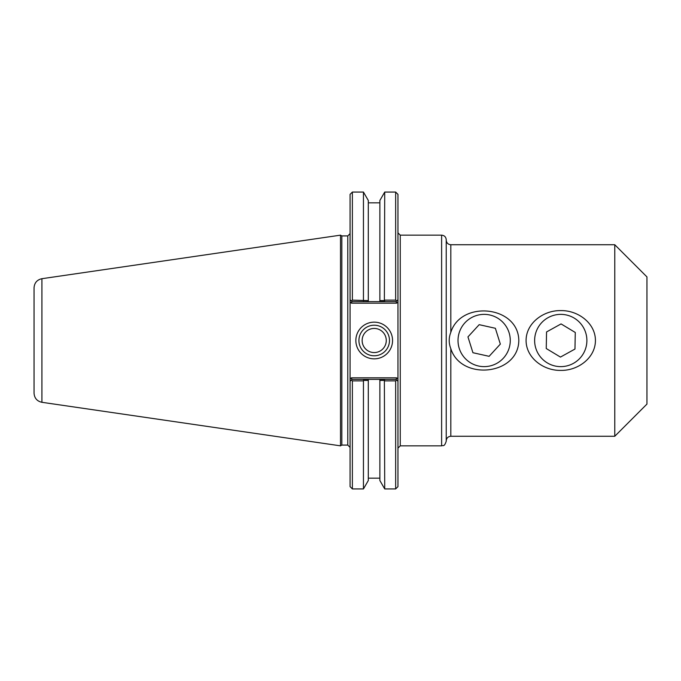 <?xml version="1.0" encoding="UTF-8"?>
<svg xmlns="http://www.w3.org/2000/svg" width="681" height="681" viewBox="0 0 681 681"><rect width="100%" height="100%" fill="white"/><g stroke="black" fill="none" stroke-linecap="round" stroke-linejoin="round"><path stroke-width="1.02" d="M397.959 299.708L397.959 194.366L395.661 192.068L395.661 300.117L396.7 300.959L397.959 299.708L397.959 301.87L397.959 299.708L396.044 301.623L384.969 301.623L384.373 300.61L379.87 300.61L379.87 301.623L379.87 200.469L384.722 192.068L384.373 300.61M396.683 377.844L351.353 377.844L350.077 379.13L350.077 381.292L350.077 299.708L351.992 301.623L368.302 301.623L368.302 300.61L352.375 300.117L351.336 300.959L350.077 299.708L350.077 301.87L351.353 303.156L396.683 303.156L397.959 301.87L397.959 381.292L397.959 379.13L396.683 377.844L396.044 379.377L379.87 379.377L379.87 380.39L379.87 379.377L351.992 379.377L351.336 380.041L352.375 380.883L363.45 380.883L363.799 380.39L368.302 380.39L368.302 379.377L368.302 480.531L363.45 488.932L363.45 380.883M397.959 448.141L400.258 445.842L400.258 235.158L441.628 235.158C444.421 235.43 445.953 236.962 446.225 239.755L446.225 441.245C444.165 447.417 443.101 444.957 441.628 445.842L441.628 235.158M450.822 348.681C448.677 343.19 448.677 337.733 450.822 332.319C460.977 299.921 518.377 305.684 518.811 340.5C518.377 375.316 460.977 381.079 450.822 348.681L450.822 436.266C448.03 436.538 446.498 438.07 446.225 440.862M450.822 332.319L450.822 244.734L614.773 244.734L614.773 436.266L450.822 436.266M595.424 340.5C595.458 358.019 577.752 370.805 560.761 370.387C543.77 370.805 526.064 358.019 526.09 340.5C526.064 322.981 543.77 310.195 560.761 310.613C577.752 310.195 595.458 322.981 595.424 340.5M510.273 340.5A26.125 26.125 0 0 0 471.082 317.874A26.125 26.125 0 0 0 471.082 363.126A26.125 26.125 0 0 0 510.273 340.5M586.886 340.5A26.125 26.125 0 0 0 547.694 317.874A26.125 26.125 0 0 0 547.694 363.126A26.125 26.125 0 0 0 586.886 340.5M614.773 244.734L646.95 276.912L646.95 404.088L614.773 436.266M384.373 380.39L384.722 488.932L379.87 480.531L379.87 380.39L384.373 380.39L384.969 379.377M384.969 301.623L368.302 301.623L368.302 200.469L363.45 192.068L363.45 300.117M395.661 300.117L384.722 300.117M363.799 300.61L363.194 301.623M363.194 379.377L363.799 380.39M384.722 380.883L395.661 380.883L396.7 380.041L397.959 381.292L396.044 379.377M351.353 377.844L351.992 379.377M352.375 380.883L352.375 488.932L350.077 486.634L350.077 381.292L351.336 380.041M351.353 303.156L351.992 301.623M396.683 303.156L396.044 301.623M347.778 235.924L347.778 445.076L341.828 445.076L341.828 235.924L347.778 235.924L350.077 233.626M352.375 300.117L352.375 192.068L350.077 194.366L350.077 299.708M389.489 340.5A15.28 15.28 0 0 1 366.565 353.737A15.28 15.28 0 0 1 366.565 327.263A15.28 15.28 0 0 1 389.489 340.5M392.554 340.5A18.344 18.344 0 0 0 365.033 324.607A18.344 18.344 0 0 0 365.033 356.393A18.344 18.344 0 0 0 392.554 340.5M362.147 340.5A12.062 12.062 0 0 0 374.209 352.562A12.062 12.062 0 0 0 386.272 340.5A12.062 12.062 0 0 0 374.209 328.438A12.062 12.062 0 0 0 362.147 340.5M395.661 380.883L395.661 488.932L397.959 486.634L397.959 381.292M341.828 235.924L340.5 235.158L340.5 445.842L341.828 445.076M34.05 340.5L34.05 383.59M41.916 278.699C37.046 279.789 34.425 282.828 34.05 287.799L34.05 393.201C34.425 398.172 37.046 401.211 41.916 402.301L41.916 278.699L340.5 235.158M500.339 344.109L489.12 356.325L472.929 352.715L467.958 336.891L479.177 324.675L495.368 328.285L500.339 344.109M561.067 323.918L575.275 332.473L574.968 349.055L560.454 357.082L546.247 348.527L546.554 331.945L561.067 323.918M400.258 235.158L397.959 232.859M400.258 445.842L441.628 445.842M450.822 244.734C448.03 244.462 446.498 242.93 446.225 240.138M347.778 445.076L350.077 447.374M384.722 192.068L395.661 192.068M352.375 488.932L363.45 488.932M384.722 488.932L395.661 488.932M41.916 402.301L340.5 445.842M379.87 202.827L368.302 202.827M352.375 192.068L363.45 192.068M379.87 478.173L368.302 478.173"/></g></svg>

